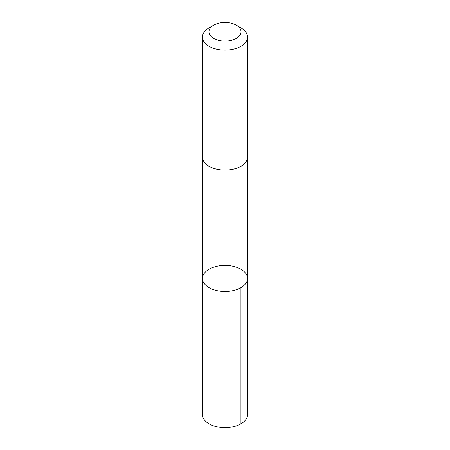 <?xml version="1.0" encoding="UTF-8"?>
<svg xmlns="http://www.w3.org/2000/svg" width="450" height="450" viewBox="0 0 450 450"><rect width="100%" height="100%" fill="white"/><g stroke="black" fill="none" stroke-linecap="round" stroke-linejoin="round"><path stroke-width="0.67" d="M221.67 265.59A22.539 13.011 180 0 1 247.539 278.46A22.539 13.011 180 0 1 225 291.471A22.539 13.011 180 0 1 202.461 278.46A22.539 13.011 180 0 1 221.67 265.59M202.461 414.63A22.539 13.011 0 0 0 228.33 427.5A22.539 13.011 0 0 0 247.539 414.63L247.539 278.46A22.539 13.011 180 0 1 225 291.471A22.539 13.011 180 0 1 202.461 278.46L202.461 414.63M213.666 25.211L209.064 27.866A22.539 13.011 0 0 0 202.461 37.069L202.461 157.101A22.539 13.011 0 0 0 228.33 169.971A22.539 13.011 0 0 0 247.539 157.101L247.539 37.069A22.539 13.011 0 0 0 240.936 27.866L236.334 25.211A16.031 9.259 0 0 0 213.666 25.211A16.031 9.259 0 0 0 210.684 35.921A16.031 9.259 0 0 0 227.368 40.911A16.031 9.259 0 0 0 240.227 34.656A16.031 9.259 0 0 0 236.334 25.211M202.461 37.069A22.539 13.011 0 0 0 228.33 49.939A22.539 13.011 0 0 0 247.539 37.069M240.936 287.662L240.936 423.832M202.461 157.292L202.461 278.46M247.539 157.292L247.539 278.46"/></g></svg>
